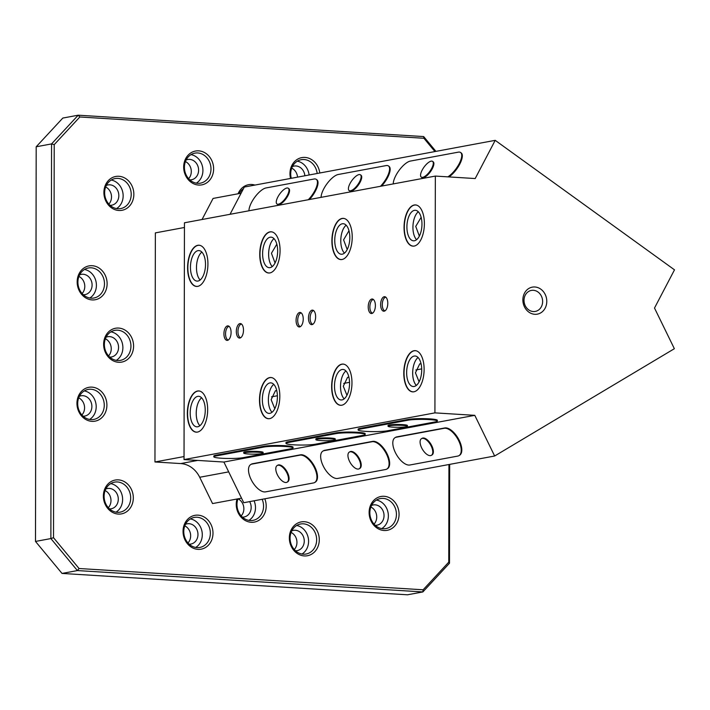 <?xml version="1.0" encoding="UTF-8"?>
<svg xmlns="http://www.w3.org/2000/svg" width="710" height="710" viewBox="0 0 710 710"><rect width="100%" height="100%" fill="white"/><g stroke="black" fill="none" stroke-linecap="round" stroke-linejoin="round"><path stroke-width="1.06" d="M133.587 346.098A17.209 14.892 -100.5 0 1 118.579 362.277A17.209 14.892 -100.5 0 1 103.633 344.252A17.209 14.892 -100.5 0 1 118.641 328.064A17.209 14.892 -100.5 0 1 133.587 346.098M104.37 344.527A15.265 13.215 79.5 0 0 120.451 360.361A15.265 13.215 79.5 0 0 130.942 346.169A15.265 13.215 79.5 0 0 114.86 330.345A15.265 13.215 79.5 0 0 104.37 344.527M133.853 194.309A17.209 14.892 -100.5 0 1 118.845 210.488A17.209 14.892 -100.5 0 1 103.9 192.454A17.209 14.892 -100.5 0 1 118.907 176.275A17.209 14.892 -100.5 0 1 133.853 194.309M104.636 192.738A15.265 13.215 79.5 0 0 120.718 208.571A15.265 13.215 79.5 0 0 131.208 194.38A15.265 13.215 79.5 0 0 115.126 178.556A15.265 13.215 79.5 0 0 104.636 192.738M264.803 498.793A17.209 14.892 -100.5 0 1 266.197 506.106A17.209 14.892 -100.5 0 1 251.189 522.285A17.209 14.892 -100.5 0 1 236.244 504.26A17.209 14.892 -100.5 0 1 236.989 499.015M237.983 498.828A15.265 13.215 79.5 0 0 236.98 504.535A15.265 13.215 79.5 0 0 253.062 520.368A15.265 13.215 79.5 0 0 263.552 506.177A15.265 13.215 79.5 0 0 262.159 499.29M133.32 497.887A17.209 14.892 -100.5 0 1 118.321 514.076A17.209 14.892 -100.5 0 1 103.376 496.041A17.209 14.892 -100.5 0 1 118.375 479.862A17.209 14.892 -100.5 0 1 133.32 497.887M104.104 496.317A15.265 13.215 79.5 0 0 120.185 512.15A15.265 13.215 79.5 0 0 130.684 497.967A15.265 13.215 79.5 0 0 114.603 482.134A15.265 13.215 79.5 0 0 104.104 496.317M399.064 514.324A17.209 14.892 -100.5 0 1 384.066 530.503A17.209 14.892 -100.5 0 1 369.12 512.469A17.209 14.892 -100.5 0 1 384.119 496.29A17.209 14.892 -100.5 0 1 399.064 514.324M369.848 512.753A15.265 13.215 79.5 0 0 385.929 528.586A15.265 13.215 79.5 0 0 396.428 514.395A15.265 13.215 79.5 0 0 380.347 498.571A15.265 13.215 79.5 0 0 369.848 512.753M212.991 533.183A17.209 14.892 -100.5 0 1 197.983 549.362A17.209 14.892 -100.5 0 1 183.047 531.328A17.209 14.892 -100.5 0 1 198.046 515.149A17.209 14.892 -100.5 0 1 212.991 533.183M183.775 531.612A15.265 13.215 79.5 0 0 199.856 547.437A15.265 13.215 79.5 0 0 210.346 533.254A15.265 13.215 79.5 0 0 194.274 517.421A15.265 13.215 79.5 0 0 183.775 531.612M319.287 539.751A17.209 14.892 -100.5 0 1 304.288 555.93A17.209 14.892 -100.5 0 1 289.343 537.905A17.209 14.892 -100.5 0 1 304.341 521.717A17.209 14.892 -100.5 0 1 319.287 539.751M290.07 538.18A15.265 13.215 79.5 0 0 306.152 554.013A15.265 13.215 79.5 0 0 316.651 539.822A15.265 13.215 79.5 0 0 300.57 523.998A15.265 13.215 79.5 0 0 290.07 538.18M213.63 168.882A17.209 14.892 -100.5 0 1 198.623 185.061A17.209 14.892 -100.5 0 1 183.677 167.027A17.209 14.892 -100.5 0 1 198.685 150.848A17.209 14.892 -100.5 0 1 213.63 168.882M184.414 167.311A15.265 13.215 79.5 0 0 200.495 183.144A15.265 13.215 79.5 0 0 210.985 168.953A15.265 13.215 79.5 0 0 194.904 153.129A15.265 13.215 79.5 0 0 184.414 167.311M290.567 178.432A17.209 14.892 -100.5 0 1 289.973 173.604A17.209 14.892 -100.5 0 1 303.907 157.398A17.209 14.892 -100.5 0 1 319.775 173M317.166 173.48A15.265 13.215 79.5 0 0 301.2 159.697A15.265 13.215 79.5 0 0 290.709 173.888A15.265 13.215 79.5 0 0 291.269 178.308M106.908 405.17A17.209 14.892 -100.5 0 1 91.901 421.349A17.209 14.892 -100.5 0 1 76.955 403.324A17.209 14.892 -100.5 0 1 91.963 387.136A17.209 14.892 -100.5 0 1 106.908 405.17M77.692 403.599A15.265 13.215 79.5 0 0 93.773 419.433A15.265 13.215 79.5 0 0 104.263 405.25A15.265 13.215 79.5 0 0 88.182 389.417A15.265 13.215 79.5 0 0 77.692 403.599M107.121 283.743A17.209 14.892 -100.5 0 1 92.114 299.922A17.209 14.892 -100.5 0 1 77.168 281.888A17.209 14.892 -100.5 0 1 92.176 265.709A17.209 14.892 -100.5 0 1 107.121 283.743M77.905 282.172A15.265 13.215 79.5 0 0 93.986 297.996A15.265 13.215 79.5 0 0 104.476 283.814A15.265 13.215 79.5 0 0 88.395 267.981A15.265 13.215 79.5 0 0 77.905 282.172M78.925 276.43A10.304 8.919 -100.5 0 1 84.783 286.405A10.304 8.919 -100.5 0 1 82.103 293.532M78.712 397.857A10.304 8.919 -100.5 0 1 84.57 407.842A10.304 8.919 -100.5 0 1 81.89 414.959M185.434 161.569A10.304 8.919 -100.5 0 1 191.292 171.554A10.304 8.919 -100.5 0 1 188.612 178.671M291.091 532.438A10.304 8.919 -100.5 0 1 296.949 542.422A10.304 8.919 -100.5 0 1 294.277 549.54M184.795 525.87A10.304 8.919 -100.5 0 1 190.653 535.846A10.304 8.919 -100.5 0 1 187.981 542.972M370.868 507.011A10.304 8.919 -100.5 0 1 376.726 516.995A10.304 8.919 -100.5 0 1 374.055 524.113M105.124 490.583A10.304 8.919 -100.5 0 1 110.982 500.559A10.304 8.919 -100.5 0 1 108.311 507.677M238.045 498.819A10.304 8.919 -100.5 0 1 243.858 508.777A10.304 8.919 -100.5 0 1 241.178 515.895M105.657 186.996A10.304 8.919 -100.5 0 1 111.514 196.981A10.304 8.919 -100.5 0 1 108.843 204.098M105.391 338.785A10.304 8.919 -100.5 0 1 111.248 348.77A10.304 8.919 -100.5 0 1 108.577 355.887M116.28 360.369A15.265 13.215 79.5 0 0 122.883 347.678A15.265 13.215 79.5 0 0 110.973 331.836M109.784 357.112A10.304 8.919 79.5 0 0 111.479 356.979A10.304 8.919 79.5 0 0 118.561 347.412A10.304 8.919 79.5 0 0 107.707 336.726A10.304 8.919 79.5 0 0 106.074 337.214M116.546 208.58A15.265 13.215 79.5 0 0 123.149 195.88A15.265 13.215 79.5 0 0 111.23 180.047M110.05 205.314A10.304 8.919 79.5 0 0 111.745 205.19A10.304 8.919 79.5 0 0 118.827 195.614A10.304 8.919 79.5 0 0 107.973 184.928A10.304 8.919 79.5 0 0 106.34 185.425M248.89 520.377A15.265 13.215 79.5 0 0 255.485 507.685A15.265 13.215 79.5 0 0 254.091 500.79M242.385 517.12A10.304 8.919 79.5 0 0 244.089 516.986A10.304 8.919 79.5 0 0 251.171 507.419A10.304 8.919 79.5 0 0 249.663 501.615M116.014 512.159A15.265 13.215 79.5 0 0 122.617 499.467A15.265 13.215 79.5 0 0 110.707 483.625M109.517 508.901A10.304 8.919 79.5 0 0 111.213 508.777A10.304 8.919 79.5 0 0 118.295 499.201A10.304 8.919 79.5 0 0 107.441 488.516A10.304 8.919 79.5 0 0 105.817 489.004M381.758 528.595A15.265 13.215 79.5 0 0 388.361 515.895A15.265 13.215 79.5 0 0 376.451 500.062M375.262 525.338A10.304 8.919 79.5 0 0 376.957 525.205A10.304 8.919 79.5 0 0 384.039 515.629A10.304 8.919 79.5 0 0 373.185 504.943A10.304 8.919 79.5 0 0 371.561 505.44M195.685 547.446A15.265 13.215 79.5 0 0 202.288 534.754A15.265 13.215 79.5 0 0 190.378 518.912M189.188 544.188A10.304 8.919 79.5 0 0 190.883 544.064A10.304 8.919 79.5 0 0 197.966 534.488A10.304 8.919 79.5 0 0 187.112 523.803A10.304 8.919 79.5 0 0 185.487 524.299M301.981 554.022A15.265 13.215 79.5 0 0 308.584 541.331A15.265 13.215 79.5 0 0 296.673 525.489M295.484 550.765A10.304 8.919 79.5 0 0 297.179 550.632A10.304 8.919 79.5 0 0 304.262 541.064A10.304 8.919 79.5 0 0 293.408 530.379A10.304 8.919 79.5 0 0 291.783 530.867M196.324 183.153A15.265 13.215 79.5 0 0 202.918 170.453A15.265 13.215 79.5 0 0 191.008 154.62M189.827 179.887A10.304 8.919 79.5 0 0 191.523 179.763A10.304 8.919 79.5 0 0 198.605 170.187A10.304 8.919 79.5 0 0 187.751 159.501A10.304 8.919 79.5 0 0 186.118 159.999M89.602 419.441A15.265 13.215 79.5 0 0 96.196 406.75A15.265 13.215 79.5 0 0 84.286 390.908M83.105 416.184A10.304 8.919 79.5 0 0 84.801 416.06A10.304 8.919 79.5 0 0 91.883 406.484A10.304 8.919 79.5 0 0 81.029 395.798A10.304 8.919 79.5 0 0 79.396 396.286M89.815 298.005A15.265 13.215 79.5 0 0 96.409 285.313A15.265 13.215 79.5 0 0 84.499 269.48M83.31 294.748A10.304 8.919 79.5 0 0 85.014 294.623A10.304 8.919 79.5 0 0 92.096 285.047A10.304 8.919 79.5 0 0 81.242 274.362A10.304 8.919 79.5 0 0 79.609 274.859M36.192 146.775L35.5 541.437L50.88 538.571L51.564 143.917L36.192 146.775L62.817 118.064L78.198 115.198L423.666 136.569L435.931 151.372M79.058 568.515L77.399 570.574L62.018 573.432L407.487 594.803L422.867 591.936L77.399 570.574L50.88 538.571L53.516 537.701L79.058 568.515L423.124 589.788L448.764 562.142L448.933 464.517M449.67 464.384L449.492 563.225L422.867 591.936L423.124 589.788M434.928 151.558L423.914 138.273L79.839 116.99L54.208 144.645L53.516 537.701M238.09 193.777A17.209 14.892 -100.5 0 1 254.925 185.07M304.865 175.778A10.304 8.919 79.5 0 0 294.046 166.078A10.304 8.919 79.5 0 0 292.413 166.575M291.73 168.146A10.304 8.919 -100.5 0 1 297.552 177.136M309.107 174.988A15.265 13.215 79.5 0 0 297.312 161.188M241.143 193.102A10.304 8.919 79.5 0 0 240.841 193.147A10.304 8.919 79.5 0 0 239.572 193.502M243.45 188.691A15.265 13.215 79.5 0 0 239.261 193.564M54.208 144.645L51.564 143.917L78.198 115.198L79.839 116.99M35.5 541.437L62.018 573.432M423.666 136.569L423.914 138.273M449.492 563.225L448.764 562.142M286.858 188.026A9.691 3.594 125.8 0 1 288.304 188.256A9.691 3.594 125.8 0 1 286.538 196.732A9.691 3.594 125.8 0 1 278.391 204.196A9.691 3.594 125.8 0 1 276.953 203.965A9.691 3.594 125.8 0 1 278.719 195.49A9.691 3.594 125.8 0 1 286.858 188.026M276.953 203.965L277.521 204.382A9.691 3.594 -54.2 0 0 278.968 204.613A9.691 3.594 -54.2 0 0 287.106 197.14A9.691 3.594 -54.2 0 0 288.872 188.665L288.304 188.256M359.011 174.589A9.691 3.594 125.8 0 1 360.449 174.82A9.691 3.594 125.8 0 1 358.683 183.295A9.691 3.594 125.8 0 1 350.545 190.768A9.691 3.594 125.8 0 1 349.098 190.537A9.691 3.594 125.8 0 1 350.864 182.062A9.691 3.594 125.8 0 1 359.011 174.589M349.098 190.537L349.675 190.954A9.691 3.594 -54.2 0 0 351.122 191.176A9.691 3.594 -54.2 0 0 359.26 183.712A9.691 3.594 -54.2 0 0 361.026 175.237L360.449 174.82M431.156 161.161A9.691 3.594 125.8 0 1 432.603 161.392A9.691 3.594 125.8 0 1 430.837 169.868A9.691 3.594 125.8 0 1 422.698 177.331A9.691 3.594 125.8 0 1 421.252 177.101A9.691 3.594 125.8 0 1 423.018 168.625A9.691 3.594 125.8 0 1 431.156 161.161M421.252 177.101L421.829 177.518A9.691 3.594 -54.2 0 0 423.267 177.748A9.691 3.594 -54.2 0 0 431.414 170.276A9.691 3.594 -54.2 0 0 433.18 161.8L432.603 161.392M287.106 482.179L287.683 481.841A9.691 4.624 -120.8 0 0 287.106 471.875A9.691 4.624 -120.8 0 0 278.515 464.908A9.691 4.624 -120.8 0 0 277.752 465.192L277.175 465.538A9.691 4.624 -120.8 0 0 277.752 475.496A9.691 4.624 -120.8 0 0 286.343 482.463A9.691 4.624 -120.8 0 0 287.106 482.179A9.691 4.624 -120.8 0 0 286.529 472.221A9.691 4.624 -120.8 0 0 277.938 465.254A9.691 4.624 -120.8 0 0 277.175 465.538M359.26 468.751L359.837 468.405A9.691 4.624 -120.8 0 0 359.26 458.447A9.691 4.624 -120.8 0 0 350.66 451.471A9.691 4.624 -120.8 0 0 349.897 451.755L349.32 452.101A9.691 4.624 -120.8 0 0 349.906 462.059A9.691 4.624 -120.8 0 0 358.497 469.035A9.691 4.624 -120.8 0 0 359.26 468.751A9.691 4.624 -120.8 0 0 358.683 458.793A9.691 4.624 -120.8 0 0 350.092 451.817A9.691 4.624 -120.8 0 0 349.32 452.101M431.414 455.314L431.991 454.977A9.691 4.624 -120.8 0 0 431.405 445.019A9.691 4.624 -120.8 0 0 422.814 438.043A9.691 4.624 -120.8 0 0 422.051 438.327L421.474 438.673A9.691 4.624 -120.8 0 0 422.051 448.631A9.691 4.624 -120.8 0 0 430.65 455.598A9.691 4.624 -120.8 0 0 431.414 455.314A9.691 4.624 -120.8 0 0 430.828 445.356A9.691 4.624 -120.8 0 0 422.237 438.389A9.691 4.624 -120.8 0 0 421.474 438.673M263.126 453.14L263.126 452.377A9.691 1.029 -179.9 0 0 255.902 451.374A9.691 1.029 -179.9 0 0 244.994 451.844A9.691 1.029 -179.9 0 0 243.734 452.35L243.734 453.104A9.691 1.029 -179.9 0 0 250.958 454.116A9.691 1.029 -179.9 0 0 261.866 453.646A9.691 1.029 -179.9 0 0 263.126 453.14A9.691 1.029 -179.9 0 0 255.893 452.128A9.691 1.029 -179.9 0 0 244.994 452.598A9.691 1.029 -179.9 0 0 243.734 453.104M335.271 439.703L335.271 438.949A9.691 1.029 -179.9 0 0 328.047 437.937A9.691 1.029 -179.9 0 0 317.139 438.407A9.691 1.029 -179.9 0 0 315.888 438.913L315.888 439.676A9.691 1.029 -179.9 0 0 323.112 440.679A9.691 1.029 -179.9 0 0 334.019 440.209A9.691 1.029 -179.9 0 0 335.271 439.703A9.691 1.029 -179.9 0 0 328.047 438.7A9.691 1.029 -179.9 0 0 317.139 439.17A9.691 1.029 -179.9 0 0 315.888 439.676M407.425 426.275L407.425 425.512A9.691 1.029 -179.9 0 0 400.2 424.509A9.691 1.029 -179.9 0 0 389.293 424.979A9.691 1.029 -179.9 0 0 388.042 425.485L388.033 426.24A9.691 1.029 -179.9 0 0 395.266 427.251A9.691 1.029 -179.9 0 0 406.164 426.781A9.691 1.029 -179.9 0 0 407.425 426.275A9.691 1.029 -179.9 0 0 400.2 425.263A9.691 1.029 -179.9 0 0 389.293 425.734A9.691 1.029 -179.9 0 0 388.033 426.24M201.853 252.059A15.292 7.482 -86.5 0 0 196.537 265.753A15.292 7.482 -86.5 0 0 200.131 279.997A15.274 7.473 93.5 0 1 196.537 265.753A15.274 7.473 93.5 0 1 201.862 252.068M198.01 250.639A15.292 7.482 -86.5 0 0 190.466 266.312A15.292 7.482 -86.5 0 0 197.034 281.107A15.292 7.482 -86.5 0 0 197.957 281.053A15.292 7.482 -86.5 0 0 205.492 265.371A15.292 7.482 -86.5 0 0 198.924 250.586A15.292 7.482 -86.5 0 0 198.01 250.639M200.3 245.465A20.599 10.082 -86.5 0 0 199.253 245.287A20.599 10.082 -86.5 0 0 198.019 245.367A20.599 10.082 -86.5 0 0 187.866 266.481A20.599 10.082 -86.5 0 0 196.705 286.396A20.599 10.082 -86.5 0 0 197.77 286.352M274.007 238.631A15.292 7.482 -86.5 0 0 268.682 252.325A15.292 7.482 -86.5 0 0 272.276 266.57A15.274 7.473 93.5 0 1 268.691 252.325A15.274 7.473 93.5 0 1 274.016 238.64M270.155 237.211A15.292 7.482 -86.5 0 0 262.62 252.884A15.292 7.482 -86.5 0 0 269.188 267.679A15.292 7.482 -86.5 0 0 270.102 267.617A15.292 7.482 -86.5 0 0 277.645 251.943A15.292 7.482 -86.5 0 0 271.078 237.149A15.292 7.482 -86.5 0 0 270.155 237.211M272.445 232.037A20.599 10.082 -86.5 0 0 271.406 231.859A20.599 10.082 -86.5 0 0 270.164 231.93A20.599 10.082 -86.5 0 0 260.011 253.044A20.599 10.082 -86.5 0 0 268.859 272.968A20.599 10.082 -86.5 0 0 269.915 272.924M346.161 225.194A15.292 7.482 -86.5 0 0 340.836 238.888A15.292 7.482 -86.5 0 0 344.43 253.133A15.274 7.473 93.5 0 1 340.844 238.888A15.274 7.473 93.5 0 1 346.169 225.203M342.309 223.774A15.292 7.482 -86.5 0 0 334.765 239.447A15.292 7.482 -86.5 0 0 341.341 254.242A15.292 7.482 -86.5 0 0 342.255 254.189A15.292 7.482 -86.5 0 0 349.799 238.507A15.292 7.482 -86.5 0 0 343.223 223.721A15.292 7.482 -86.5 0 0 342.309 223.774M344.598 218.6A20.599 10.082 -86.5 0 0 343.551 218.423A20.599 10.082 -86.5 0 0 342.318 218.502A20.599 10.082 -86.5 0 0 332.165 239.616A20.599 10.082 -86.5 0 0 341.013 259.541A20.599 10.082 -86.5 0 0 342.069 259.487M199.883 425.707A15.274 7.473 -86.5 0 1 196.288 411.472A15.274 7.473 -86.5 0 1 201.613 397.786A15.292 7.482 -86.5 0 0 196.279 411.472A15.292 7.482 -86.5 0 0 199.874 425.716M197.753 396.358A15.292 7.482 -86.5 0 0 190.209 412.031A15.292 7.482 -86.5 0 0 196.785 426.825A15.292 7.482 -86.5 0 0 197.699 426.772A15.292 7.482 -86.5 0 0 205.243 411.09A15.292 7.482 -86.5 0 0 198.667 396.304A15.292 7.482 -86.5 0 0 197.753 396.358M200.042 391.183A20.599 10.082 -86.5 0 0 198.995 391.006A20.599 10.082 -86.5 0 0 197.762 391.086A20.599 10.082 -86.5 0 0 187.609 412.199A20.599 10.082 -86.5 0 0 196.457 432.124A20.599 10.082 -86.5 0 0 197.513 432.07M273.749 384.35A15.292 7.482 -86.5 0 0 268.433 398.044A15.292 7.482 -86.5 0 0 272.028 412.288A15.274 7.473 -86.5 0 1 268.433 398.044A15.274 7.473 -86.5 0 1 273.758 384.358M269.906 382.93A15.292 7.482 -86.5 0 0 262.363 398.603A15.292 7.482 -86.5 0 0 268.93 413.397A15.292 7.482 -86.5 0 0 269.853 413.335A15.292 7.482 -86.5 0 0 277.388 397.662A15.292 7.482 -86.5 0 0 270.821 382.867A15.292 7.482 -86.5 0 0 269.906 382.93M272.196 377.755A20.599 10.082 -86.5 0 0 271.149 377.578A20.599 10.082 -86.5 0 0 269.915 377.649A20.599 10.082 -86.5 0 0 259.762 398.763A20.599 10.082 -86.5 0 0 268.602 418.687A20.599 10.082 -86.5 0 0 269.667 418.643M345.903 370.922A15.292 7.482 -86.5 0 0 340.578 384.607A15.292 7.482 -86.5 0 0 344.173 398.851A15.274 7.473 -86.5 0 1 340.587 384.607A15.274 7.473 -86.5 0 1 345.912 370.931M342.051 369.493A15.292 7.482 -86.5 0 0 334.517 385.166A15.292 7.482 -86.5 0 0 341.084 399.961A15.292 7.482 -86.5 0 0 341.998 399.908A15.292 7.482 -86.5 0 0 349.542 384.225A15.292 7.482 -86.5 0 0 342.974 369.44A15.292 7.482 -86.5 0 0 342.051 369.493M344.341 364.319A20.599 10.082 -86.5 0 0 343.303 364.141A20.599 10.082 -86.5 0 0 342.06 364.221A20.599 10.082 -86.5 0 0 331.907 385.335A20.599 10.082 -86.5 0 0 340.756 405.259A20.599 10.082 -86.5 0 0 341.812 405.206M416.335 385.415A15.274 7.473 -86.5 0 1 412.741 371.179A15.274 7.473 -86.5 0 1 418.066 357.494A15.292 7.482 -86.5 0 0 412.732 371.179A15.292 7.482 -86.5 0 0 416.326 385.423M414.205 356.065A15.292 7.482 -86.5 0 0 406.661 371.738A15.292 7.482 -86.5 0 0 413.238 386.533A15.292 7.482 -86.5 0 0 414.152 386.471A15.292 7.482 -86.5 0 0 421.696 370.798A15.292 7.482 -86.5 0 0 415.119 356.003A15.292 7.482 -86.5 0 0 414.205 356.065M416.495 350.891A20.599 10.082 -86.5 0 0 415.448 350.713A20.599 10.082 -86.5 0 0 414.214 350.793A20.599 10.082 -86.5 0 0 404.061 371.898A20.599 10.082 -86.5 0 0 412.909 391.822A20.599 10.082 -86.5 0 0 413.965 391.778M418.305 211.766A15.292 7.482 -86.5 0 0 412.989 225.46A15.292 7.482 -86.5 0 0 416.584 239.705A15.274 7.473 93.5 0 1 412.989 225.46A15.274 7.473 93.5 0 1 418.314 211.775M414.462 210.346A15.292 7.482 -86.5 0 0 406.919 226.02A15.292 7.482 -86.5 0 0 413.486 240.814A15.292 7.482 -86.5 0 0 414.409 240.752A15.292 7.482 -86.5 0 0 421.944 225.079A15.292 7.482 -86.5 0 0 415.377 210.284A15.292 7.482 -86.5 0 0 414.462 210.346M416.743 205.172A20.599 10.082 -86.5 0 0 415.705 204.995A20.599 10.082 -86.5 0 0 414.471 205.066A20.599 10.082 -86.5 0 0 404.318 226.179A20.599 10.082 -86.5 0 0 413.158 246.104A20.599 10.082 -86.5 0 0 414.223 246.059M229.117 326.369A6.869 3.364 -86.5 0 0 228.948 326.387A6.869 3.364 -86.5 0 0 225.576 333.176A6.869 3.364 -86.5 0 0 228.265 340.037M241.524 324.053A6.869 3.364 -86.5 0 0 241.356 324.079A6.869 3.364 -86.5 0 0 237.983 330.869A6.869 3.364 -86.5 0 0 240.681 337.729M301.262 312.933A6.869 3.364 -86.5 0 0 301.102 312.959A6.869 3.364 -86.5 0 0 297.721 319.748A6.869 3.364 -86.5 0 0 300.419 326.609M313.669 310.625A6.869 3.364 -86.5 0 0 313.509 310.643A6.869 3.364 -86.5 0 0 310.137 317.432A6.869 3.364 -86.5 0 0 312.826 324.301M373.416 299.505A6.869 3.364 -86.5 0 0 373.247 299.522A6.869 3.364 -86.5 0 0 369.874 306.312A6.869 3.364 -86.5 0 0 372.572 313.172M385.823 297.188A6.869 3.364 -86.5 0 0 385.663 297.215A6.869 3.364 -86.5 0 0 382.282 304.004A6.869 3.364 -86.5 0 0 384.98 310.865M522.871 299.904A13.739 11.893 79.5 0 0 534.799 314.299A13.739 11.893 79.5 0 0 546.789 301.377A13.739 11.893 79.5 0 0 534.852 286.982A13.739 11.893 79.5 0 0 522.871 299.904M524.024 300.348A10.685 9.248 79.5 0 0 535.278 311.424A10.685 9.248 79.5 0 0 542.626 301.493A10.685 9.248 79.5 0 0 531.364 290.417A10.685 9.248 79.5 0 0 524.024 300.348M239.927 323.591A7.269 3.559 -86.5 0 0 236.341 331.046A7.269 3.559 -86.5 0 0 239.465 338.075A7.269 3.559 -86.5 0 0 239.9 338.049A7.269 3.559 -86.5 0 0 243.486 330.594A7.269 3.559 -86.5 0 0 240.362 323.565A7.269 3.559 -86.5 0 0 239.927 323.591M227.519 325.899A7.269 3.559 -86.5 0 0 223.934 333.354A7.269 3.559 -86.5 0 0 227.058 340.383A7.269 3.559 -86.5 0 0 227.493 340.356A7.269 3.559 -86.5 0 0 231.078 332.901A7.269 3.559 -86.5 0 0 227.954 325.872A7.269 3.559 -86.5 0 0 227.519 325.899M312.072 310.155A7.269 3.559 -86.5 0 0 308.486 317.61A7.269 3.559 -86.5 0 0 311.61 324.647A7.269 3.559 -86.5 0 0 312.054 324.612A7.269 3.559 -86.5 0 0 315.63 317.166A7.269 3.559 -86.5 0 0 312.506 310.128A7.269 3.559 -86.5 0 0 312.072 310.155M299.664 312.471A7.269 3.559 -86.5 0 0 296.079 319.917A7.269 3.559 -86.5 0 0 299.203 326.955A7.269 3.559 -86.5 0 0 299.638 326.928A7.269 3.559 -86.5 0 0 303.223 319.473A7.269 3.559 -86.5 0 0 300.099 312.444A7.269 3.559 -86.5 0 0 299.664 312.471M384.225 296.727A7.269 3.559 -86.5 0 0 380.64 304.182A7.269 3.559 -86.5 0 0 383.764 311.211A7.269 3.559 -86.5 0 0 384.199 311.184A7.269 3.559 -86.5 0 0 387.784 303.729A7.269 3.559 -86.5 0 0 384.66 296.7A7.269 3.559 -86.5 0 0 384.225 296.727M371.818 299.034A7.269 3.559 -86.5 0 0 368.233 306.489A7.269 3.559 -86.5 0 0 371.357 313.518A7.269 3.559 -86.5 0 0 371.791 313.492A7.269 3.559 -86.5 0 0 375.377 306.045A7.269 3.559 -86.5 0 0 372.253 299.008A7.269 3.559 -86.5 0 0 371.818 299.034M197.54 391.024A20.643 10.109 -86.5 0 0 187.36 412.182A20.643 10.109 -86.5 0 0 196.226 432.159A20.643 10.109 -86.5 0 0 197.469 432.079A20.643 10.109 -86.5 0 0 207.648 410.912A20.643 10.109 -86.5 0 0 198.782 390.944A20.643 10.109 -86.5 0 0 197.54 391.024M269.693 377.587A20.643 10.109 -86.5 0 0 259.514 398.754A20.643 10.109 -86.5 0 0 268.38 418.722A20.643 10.109 -86.5 0 0 269.623 418.651A20.643 10.109 -86.5 0 0 279.802 397.485A20.643 10.109 -86.5 0 0 270.927 377.507A20.643 10.109 -86.5 0 0 269.693 377.587M276.793 390.793L275.436 390.704L271.14 399.668L274.797 408.694M341.838 364.159A20.643 10.109 -86.5 0 0 331.659 385.317A20.643 10.109 -86.5 0 0 340.534 405.295A20.643 10.109 -86.5 0 0 341.767 405.215A20.643 10.109 -86.5 0 0 351.947 384.048A20.643 10.109 -86.5 0 0 343.081 364.079A20.643 10.109 -86.5 0 0 341.838 364.159M348.947 377.356L347.589 377.276L343.294 386.231L346.942 395.257M197.797 245.296A20.643 10.109 93.5 0 1 199.031 245.225A20.643 10.109 93.5 0 1 207.906 265.194A20.643 10.109 93.5 0 1 197.726 286.361A20.643 10.109 93.5 0 1 196.484 286.441A20.643 10.109 93.5 0 1 187.618 266.463A20.643 10.109 93.5 0 1 197.797 245.296M269.942 231.868A20.643 10.109 93.5 0 1 271.185 231.788A20.643 10.109 93.5 0 1 280.051 251.766A20.643 10.109 93.5 0 1 269.871 272.933A20.643 10.109 93.5 0 1 268.637 273.004A20.643 10.109 93.5 0 1 259.762 253.035A20.643 10.109 93.5 0 1 269.942 231.868M342.096 218.44A20.643 10.109 93.5 0 1 343.338 218.36A20.643 10.109 93.5 0 1 352.204 238.329A20.643 10.109 93.5 0 1 342.025 259.496A20.643 10.109 93.5 0 1 340.782 259.576A20.643 10.109 93.5 0 1 331.916 239.598A20.643 10.109 93.5 0 1 342.096 218.44M414.249 205.004A20.643 10.109 93.5 0 1 415.483 204.924A20.643 10.109 93.5 0 1 424.358 224.901A20.643 10.109 93.5 0 1 414.178 246.068A20.643 10.109 93.5 0 1 412.936 246.139A20.643 10.109 93.5 0 1 404.07 226.171A20.643 10.109 93.5 0 1 414.249 205.004M413.992 350.722A20.643 10.109 -86.5 0 0 403.812 371.889A20.643 10.109 -86.5 0 0 412.679 391.858A20.643 10.109 -86.5 0 0 413.921 391.787A20.643 10.109 -86.5 0 0 424.101 370.62A20.643 10.109 -86.5 0 0 415.235 350.642A20.643 10.109 -86.5 0 0 413.992 350.722M421.092 363.928L419.743 363.839L415.448 372.803L419.095 381.829M276.829 244.187L271.442 253.266L275.045 262.975M348.983 230.75L343.587 239.829L347.199 249.538M421.136 217.322L415.74 226.401L419.353 236.111M271.539 396.837L277.388 395.754M343.693 383.409L349.542 382.317M415.847 369.972L421.696 368.889M495.198 140.34L475.194 178.547L435.336 176.08L184.449 222.789L184.032 459.583L223.89 462.041L243.752 502.716L494.648 456.006L674.358 348.708L654.505 308.042L674.5 269.836L495.198 140.34L244.311 187.049L230.04 214.296M322.89 451.107L323.467 450.761A15.647 7.464 59.2 0 1 324.701 450.309L372.617 441.38A15.647 7.464 59.2 0 1 386.48 452.643A15.647 7.464 59.2 0 1 387.42 468.715L386.843 469.053A15.647 7.464 59.2 0 1 385.61 469.514L337.694 478.434A15.647 7.464 59.2 0 1 323.831 467.18A15.647 7.464 59.2 0 1 322.89 451.107A15.647 7.464 59.2 0 1 324.124 450.646L372.04 441.726A15.647 7.464 59.2 0 1 385.912 452.98A15.647 7.464 59.2 0 1 386.843 469.053M395.044 437.68L395.621 437.333A15.647 7.464 59.2 0 1 396.855 436.872L444.771 427.952A15.647 7.464 59.2 0 1 458.633 439.206A15.647 7.464 59.2 0 1 459.574 455.279L458.997 455.625A15.647 7.464 59.2 0 1 457.764 456.086L409.847 465.006A15.647 7.464 59.2 0 1 395.976 453.752A15.647 7.464 59.2 0 1 395.044 437.68A15.647 7.464 59.2 0 1 396.278 437.218L444.194 428.299A15.647 7.464 59.2 0 1 458.056 439.552A15.647 7.464 59.2 0 1 458.997 455.625M250.736 464.544L251.313 464.198A15.647 7.464 59.2 0 1 252.547 463.736L300.463 454.817A15.647 7.464 59.2 0 1 314.335 466.071A15.647 7.464 59.2 0 1 315.275 482.143L314.699 482.489A15.647 7.464 59.2 0 1 313.456 482.951L265.549 491.87A15.647 7.464 59.2 0 1 251.677 480.617A15.647 7.464 59.2 0 1 250.736 464.544A15.647 7.464 59.2 0 1 251.97 464.083L299.886 455.163A15.647 7.464 59.2 0 1 313.758 466.417A15.647 7.464 59.2 0 1 314.699 482.489M435.336 176.08L434.919 412.874L474.786 415.341L494.648 456.006M474.786 415.341L223.89 462.041M437.333 421.065L437.333 420.302A15.647 1.66 -179.9 0 0 425.672 418.678A15.647 1.66 -179.9 0 0 408.072 419.441L360.156 428.361A15.647 1.66 -179.9 0 0 358.133 429.168L358.124 429.932A15.647 1.66 -179.9 0 0 369.786 431.556A15.647 1.66 -179.9 0 0 387.394 430.801L435.31 421.882A15.647 1.66 -179.9 0 0 437.333 421.065A15.647 1.66 -179.9 0 0 425.672 419.441A15.647 1.66 -179.9 0 0 408.072 420.196L360.156 429.115A15.647 1.66 -179.9 0 0 358.124 429.932M293.035 447.93L293.035 447.167A15.647 1.66 -179.9 0 0 281.373 445.543A15.647 1.66 -179.9 0 0 263.774 446.297L215.858 455.225A15.647 1.66 -179.9 0 0 213.825 456.033L213.825 456.796A15.647 1.66 -179.9 0 0 225.487 458.42A15.647 1.66 -179.9 0 0 243.086 457.666L291.002 448.747A15.647 1.66 -179.9 0 0 293.035 447.93A15.647 1.66 -179.9 0 0 281.373 446.297A15.647 1.66 -179.9 0 0 263.774 447.06L215.858 455.98A15.647 1.66 -179.9 0 0 213.825 456.796M365.188 434.493L365.188 433.739A15.647 1.66 -179.9 0 0 353.527 432.106A15.647 1.66 -179.9 0 0 335.919 432.869L288.003 441.789A15.647 1.66 -179.9 0 0 285.979 442.605L285.979 443.359A15.647 1.66 -179.9 0 0 297.641 444.992A15.647 1.66 -179.9 0 0 315.24 444.229L363.156 435.31A15.647 1.66 -179.9 0 0 365.188 434.493A15.647 1.66 -179.9 0 0 353.527 432.869A15.647 1.66 -179.9 0 0 335.919 433.632L288.003 442.552A15.647 1.66 -179.9 0 0 285.979 443.359M434.919 412.874L184.032 459.583M309.489 199.51A15.647 5.795 -54.2 0 0 316.891 179.799L316.323 179.381A15.647 5.795 -54.2 0 0 313.989 179.018L266.072 187.937A15.647 5.795 -54.2 0 0 254.988 196.981A15.647 5.795 -54.2 0 0 248.944 210.781M381.634 186.073A15.647 5.795 -54.2 0 0 389.044 166.362L388.468 165.954A15.647 5.795 -54.2 0 0 386.142 165.581L338.226 174.5A15.647 5.795 -54.2 0 0 327.141 183.553A15.647 5.795 -54.2 0 0 321.097 197.345M448.977 176.923A15.647 5.795 -54.2 0 0 459.911 163.841A15.647 5.795 -54.2 0 0 461.198 152.934L460.621 152.517A15.647 5.795 -54.2 0 0 458.296 152.153L410.38 161.072A15.647 5.795 -54.2 0 0 399.286 170.116A15.647 5.795 -54.2 0 0 393.251 183.917M184.041 456.566L154.957 461.979L155.357 232.889L184.44 227.484M241.533 498.172L212.547 503.567L199.705 477.271A25.205 21.815 79.5 0 0 180.73 463.568L154.957 461.979M241.072 193.218L213.08 198.436L202.048 219.514M447.868 176.852A15.647 5.795 -54.2 0 0 459.157 163.779A15.647 5.795 -54.2 0 0 460.621 152.517M380.471 186.295A15.647 5.795 -54.2 0 0 388.468 165.954M308.317 199.723A15.647 5.795 -54.2 0 0 316.323 179.381M197.637 460.426L180.73 463.568M228.7 471.875L199.705 477.271M360.156 428.361L360.156 429.115M408.072 419.441L408.072 420.196M288.003 441.789L288.003 442.552M335.919 432.869L335.919 433.632M215.858 455.225L215.858 455.98M263.774 446.297L263.774 447.06M444.771 427.952L444.194 428.299M396.855 436.872L396.278 437.218M372.617 441.38L372.04 441.726M324.701 450.309L324.124 450.646M300.463 454.817L299.886 455.163M252.547 463.736L251.97 464.083M199.253 245.287L199.75 245.323M271.406 231.859L271.894 231.886M343.551 218.423L344.048 218.458M198.995 391.006L199.492 391.041M271.149 377.578L271.646 377.605M343.303 364.141L343.791 364.177M415.448 350.713L415.945 350.74M415.705 204.995L416.202 205.021M413.158 246.104L413.655 246.13M412.909 391.822L413.406 391.858M340.756 405.259L341.253 405.286M268.602 418.687L269.099 418.722M196.457 432.124L196.954 432.15M341.013 259.541L341.51 259.567M268.859 272.968L269.356 272.995M196.705 286.396L197.202 286.432"/></g></svg>
